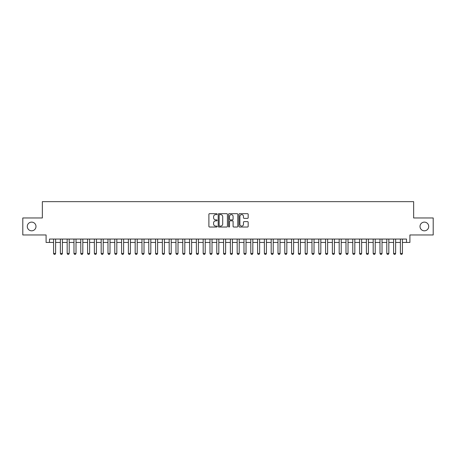 <?xml version="1.0" encoding="UTF-8"?>
<svg xmlns="http://www.w3.org/2000/svg" width="456" height="456" viewBox="0 0 456 456"><rect width="100%" height="100%" fill="white"/><g stroke="black" fill="none" stroke-linecap="round" stroke-linejoin="round"><path stroke-width="0.68" d="M217.119 214.143A0.467 0.467 0 0 0 216.651 213.676L209.56 213.676A0.667 0.667 0 0 0 208.894 214.343L208.894 226.358A0.667 0.667 0 0 0 209.56 227.025L216.651 227.025A0.467 0.467 0 0 0 217.119 226.558A0.467 0.467 0 0 0 216.651 226.09L215.734 226.09A2.137 2.137 0 0 1 213.596 223.953L213.596 222.955A2.137 2.137 0 0 1 215.734 220.818L216.651 220.818A0.467 0.467 0 0 0 217.119 220.351A0.467 0.467 0 0 0 216.651 219.883L215.734 219.883A2.137 2.137 0 0 1 213.596 217.746L213.596 216.742A2.137 2.137 0 0 1 215.734 214.611L216.651 214.611A0.467 0.467 0 0 0 217.119 214.143M420.01 226.472A4.355 4.355 0 0 0 424.359 230.821A4.355 4.355 0 0 0 428.714 226.472A4.355 4.355 0 0 0 424.359 222.118A4.355 4.355 0 0 0 420.01 226.472M27.286 226.472A4.355 4.355 0 0 0 31.641 230.821A4.355 4.355 0 0 0 35.99 226.472A4.355 4.355 0 0 0 31.641 222.118A4.355 4.355 0 0 0 27.286 226.472M247.505 218.378A0.667 0.667 0 0 0 248.172 217.711L248.172 214.343A0.667 0.667 0 0 0 247.505 213.676L239.634 213.676A0.667 0.667 0 0 0 238.961 214.343L238.961 226.358A0.667 0.667 0 0 0 239.634 227.025L247.505 227.025A0.667 0.667 0 0 0 248.172 226.358L248.172 222.283A0.667 0.667 0 0 0 247.505 221.616L244.137 221.616A0.667 0.667 0 0 0 243.47 222.283L243.47 224.306A1.784 1.784 0 0 1 241.686 226.09A1.784 1.784 0 0 1 239.896 224.306L239.896 216.395A1.784 1.784 0 0 1 241.686 214.611A1.784 1.784 0 0 1 243.47 216.395L243.47 217.711A0.667 0.667 0 0 0 244.137 218.378L247.505 218.378M49.493 242.45L49.493 239.052L406.507 239.052L406.507 242.45L409.91 242.45L409.91 234.971L433.2 234.971L433.2 217.968L413.649 217.968L413.649 201.649L42.351 201.649L42.351 217.968L22.8 217.968L22.8 234.971L46.09 234.971L46.09 242.45L53.574 242.45M227.419 214.343A0.667 0.667 0 0 0 226.746 213.676L218.874 213.676A0.667 0.667 0 0 0 218.202 214.343L218.202 226.358A0.667 0.667 0 0 0 218.874 227.025L226.746 227.025A0.667 0.667 0 0 0 227.419 226.358L227.419 214.343M229.254 213.676L237.126 213.676A0.667 0.667 0 0 1 237.798 214.343L237.798 226.358A0.667 0.667 0 0 1 237.126 227.025L233.757 227.025A0.667 0.667 0 0 1 233.09 226.358L233.09 221.485A0.667 0.667 0 0 0 232.423 220.818L230.189 220.818A0.667 0.667 0 0 0 229.516 221.485L229.516 226.558A0.467 0.467 0 0 1 229.049 227.025A0.467 0.467 0 0 1 228.581 226.558L228.581 214.343A0.667 0.667 0 0 1 229.254 213.676M55.609 242.45L60.374 242.45M62.409 242.45L67.174 242.45M69.215 242.45L73.975 242.45M76.015 242.45L80.775 242.45M82.815 242.45L87.575 242.45M89.615 242.45L94.375 242.45M96.415 242.45L101.175 242.45M103.216 242.45L107.975 242.45M110.016 242.45L114.775 242.45M116.816 242.45L121.575 242.45M123.616 242.45L128.375 242.45M130.416 242.45L135.175 242.45M137.216 242.45L141.976 242.45M144.016 242.45L148.776 242.45M150.816 242.45L155.576 242.45M157.616 242.45L162.376 242.45M164.416 242.45L169.176 242.45M171.217 242.45L175.976 242.45M178.017 242.45L182.776 242.45M184.817 242.45L189.576 242.45M191.617 242.45L196.376 242.45M198.417 242.45L203.176 242.45M205.217 242.45L209.977 242.45M212.017 242.45L216.777 242.45M218.817 242.45L223.582 242.45M225.617 242.45L230.383 242.45M232.417 242.45L237.183 242.45M239.223 242.45L243.983 242.45M246.023 242.45L250.783 242.45M252.823 242.45L257.583 242.45M259.624 242.45L264.383 242.45M266.424 242.45L271.183 242.45M273.224 242.45L277.983 242.45M280.024 242.45L284.783 242.45M286.824 242.45L291.583 242.45M293.624 242.45L298.384 242.45M300.424 242.45L305.184 242.45M307.224 242.45L311.984 242.45M314.024 242.45L318.784 242.45M320.825 242.45L325.584 242.45M327.625 242.45L332.384 242.45M334.425 242.45L339.184 242.45M341.225 242.45L345.984 242.45M348.025 242.45L352.784 242.45M354.825 242.45L359.584 242.45M361.625 242.45L366.385 242.45M368.425 242.45L373.185 242.45M375.225 242.45L379.985 242.45M382.025 242.45L386.785 242.45M388.825 242.45L393.591 242.45M395.626 242.45L400.391 242.45M402.426 242.45L406.507 242.45M219.604 214.611A0.467 0.467 0 0 0 219.136 215.078L219.136 225.623A0.467 0.467 0 0 0 219.604 226.09L220.573 226.09A2.137 2.137 0 0 0 222.71 223.953L222.71 216.742A2.137 2.137 0 0 0 220.573 214.611L219.604 214.611M233.09 216.429A1.784 1.784 0 0 0 231.306 214.645A1.784 1.784 0 0 0 229.516 216.429L229.516 219.216A0.667 0.667 0 0 0 230.189 219.883L232.423 219.883A0.667 0.667 0 0 0 233.09 219.216L233.09 216.429M55.609 239.052L55.609 253.468L55.102 254.351L54.082 254.351L53.574 253.468L53.574 239.052M53.574 253.468L55.609 253.468M62.409 239.052L62.409 253.468L61.902 254.351L60.882 254.351L60.374 253.468L60.374 239.052M60.374 253.468L62.409 253.468M69.215 239.052L69.215 253.468L68.702 254.351L67.682 254.351L67.174 253.468L67.174 239.052M67.174 253.468L69.215 253.468M76.015 239.052L76.015 253.468L75.502 254.351L74.482 254.351L73.975 253.468L73.975 239.052M73.975 253.468L76.015 253.468M82.815 239.052L82.815 253.468L82.302 254.351L81.282 254.351L80.775 253.468L80.775 239.052M80.775 253.468L82.815 253.468M89.615 239.052L89.615 253.468L89.102 254.351L88.082 254.351L87.575 253.468L87.575 239.052M87.575 253.468L89.615 253.468M96.415 239.052L96.415 253.468L95.902 254.351L94.882 254.351L94.375 253.468L94.375 239.052M94.375 253.468L96.415 253.468M103.216 239.052L103.216 253.468L102.703 254.351L101.682 254.351L101.175 253.468L101.175 239.052M101.175 253.468L103.216 253.468M110.016 239.052L110.016 253.468L109.503 254.351L108.482 254.351L107.975 253.468L107.975 239.052M107.975 253.468L110.016 253.468M116.816 239.052L116.816 253.468L116.303 254.351L115.282 254.351L114.775 253.468L114.775 239.052M114.775 253.468L116.816 253.468M123.616 239.052L123.616 253.468L123.103 254.351L122.083 254.351L121.575 253.468L121.575 239.052M121.575 253.468L123.616 253.468M130.416 239.052L130.416 253.468L129.903 254.351L128.883 254.351L128.375 253.468L128.375 239.052M128.375 253.468L130.416 253.468M137.216 239.052L137.216 253.468L136.703 254.351L135.683 254.351L135.175 253.468L135.175 239.052M135.175 253.468L137.216 253.468M144.016 239.052L144.016 253.468L143.503 254.351L142.489 254.351L141.976 253.468L141.976 239.052M141.976 253.468L144.016 253.468M150.816 239.052L150.816 253.468L150.309 254.351L149.289 254.351L148.776 253.468L148.776 239.052M148.776 253.468L150.816 253.468M157.616 239.052L157.616 253.468L157.109 254.351L156.089 254.351L155.576 253.468L155.576 239.052M155.576 253.468L157.616 253.468M164.416 239.052L164.416 253.468L163.909 254.351L162.889 254.351L162.376 253.468L162.376 239.052M162.376 253.468L164.416 253.468M171.217 239.052L171.217 253.468L170.709 254.351L169.689 254.351L169.176 253.468L169.176 239.052M169.176 253.468L171.217 253.468M178.017 239.052L178.017 253.468L177.509 254.351L176.489 254.351L175.976 253.468L175.976 239.052M175.976 253.468L178.017 253.468M184.817 239.052L184.817 253.468L184.309 254.351L183.289 254.351L182.776 253.468L182.776 239.052M182.776 253.468L184.817 253.468M191.617 239.052L191.617 253.468L191.11 254.351L190.089 254.351L189.576 253.468L189.576 239.052M189.576 253.468L191.617 253.468M198.417 239.052L198.417 253.468L197.91 254.351L196.889 254.351L196.376 253.468L196.376 239.052M196.376 253.468L198.417 253.468M205.217 239.052L205.217 253.468L204.71 254.351L203.69 254.351L203.176 253.468L203.176 239.052M203.176 253.468L205.217 253.468M212.017 239.052L212.017 253.468L211.51 254.351L210.49 254.351L209.977 253.468L209.977 239.052M209.977 253.468L212.017 253.468M218.817 239.052L218.817 253.468L218.31 254.351L217.29 254.351L216.777 253.468L216.777 239.052M216.777 253.468L218.817 253.468M225.617 239.052L225.617 253.468L225.11 254.351L224.09 254.351L223.582 253.468L223.582 239.052M223.582 253.468L225.617 253.468M232.417 239.052L232.417 253.468L231.91 254.351L230.89 254.351L230.383 253.468L230.383 239.052M230.383 253.468L232.417 253.468M239.223 239.052L239.223 253.468L238.71 254.351L237.69 254.351L237.183 253.468L237.183 239.052M237.183 253.468L239.223 253.468M246.023 239.052L246.023 253.468L245.51 254.351L244.49 254.351L243.983 253.468L243.983 239.052M243.983 253.468L246.023 253.468M252.823 239.052L252.823 253.468L252.31 254.351L251.29 254.351L250.783 253.468L250.783 239.052M250.783 253.468L252.823 253.468M259.624 239.052L259.624 253.468L259.111 254.351L258.09 254.351L257.583 253.468L257.583 239.052M257.583 253.468L259.624 253.468M266.424 239.052L266.424 253.468L265.911 254.351L264.89 254.351L264.383 253.468L264.383 239.052M264.383 253.468L266.424 253.468M273.224 239.052L273.224 253.468L272.711 254.351L271.69 254.351L271.183 253.468L271.183 239.052M271.183 253.468L273.224 253.468M280.024 239.052L280.024 253.468L279.511 254.351L278.491 254.351L277.983 253.468L277.983 239.052M277.983 253.468L280.024 253.468M286.824 239.052L286.824 253.468L286.311 254.351L285.291 254.351L284.783 253.468L284.783 239.052M284.783 253.468L286.824 253.468M293.624 239.052L293.624 253.468L293.111 254.351L292.091 254.351L291.583 253.468L291.583 239.052M291.583 253.468L293.624 253.468M300.424 239.052L300.424 253.468L299.911 254.351L298.891 254.351L298.384 253.468L298.384 239.052M298.384 253.468L300.424 253.468M307.224 239.052L307.224 253.468L306.711 254.351L305.691 254.351L305.184 253.468L305.184 239.052M305.184 253.468L307.224 253.468M314.024 239.052L314.024 253.468L313.511 254.351L312.497 254.351L311.984 253.468L311.984 239.052M311.984 253.468L314.024 253.468M320.825 239.052L320.825 253.468L320.317 254.351L319.297 254.351L318.784 253.468L318.784 239.052M318.784 253.468L320.825 253.468M327.625 239.052L327.625 253.468L327.117 254.351L326.097 254.351L325.584 253.468L325.584 239.052M325.584 253.468L327.625 253.468M334.425 239.052L334.425 253.468L333.917 254.351L332.897 254.351L332.384 253.468L332.384 239.052M332.384 253.468L334.425 253.468M341.225 239.052L341.225 253.468L340.717 254.351L339.697 254.351L339.184 253.468L339.184 239.052M339.184 253.468L341.225 253.468M348.025 239.052L348.025 253.468L347.518 254.351L346.497 254.351L345.984 253.468L345.984 239.052M345.984 253.468L348.025 253.468M354.825 239.052L354.825 253.468L354.318 254.351L353.297 254.351L352.784 253.468L352.784 239.052M352.784 253.468L354.825 253.468M361.625 239.052L361.625 253.468L361.118 254.351L360.097 254.351L359.584 253.468L359.584 239.052M359.584 253.468L361.625 253.468M368.425 239.052L368.425 253.468L367.918 254.351L366.898 254.351L366.385 253.468L366.385 239.052M366.385 253.468L368.425 253.468M375.225 239.052L375.225 253.468L374.718 254.351L373.698 254.351L373.185 253.468L373.185 239.052M373.185 253.468L375.225 253.468M382.025 239.052L382.025 253.468L381.518 254.351L380.498 254.351L379.985 253.468L379.985 239.052M379.985 253.468L382.025 253.468M388.825 239.052L388.825 253.468L388.318 254.351L387.298 254.351L386.785 253.468L386.785 239.052M386.785 253.468L388.825 253.468M395.626 239.052L395.626 253.468L395.118 254.351L394.098 254.351L393.591 253.468L393.591 239.052M393.591 253.468L395.626 253.468M402.426 239.052L402.426 253.468L401.918 254.351L400.898 254.351L400.391 253.468L400.391 239.052M400.391 253.468L402.426 253.468"/></g></svg>
